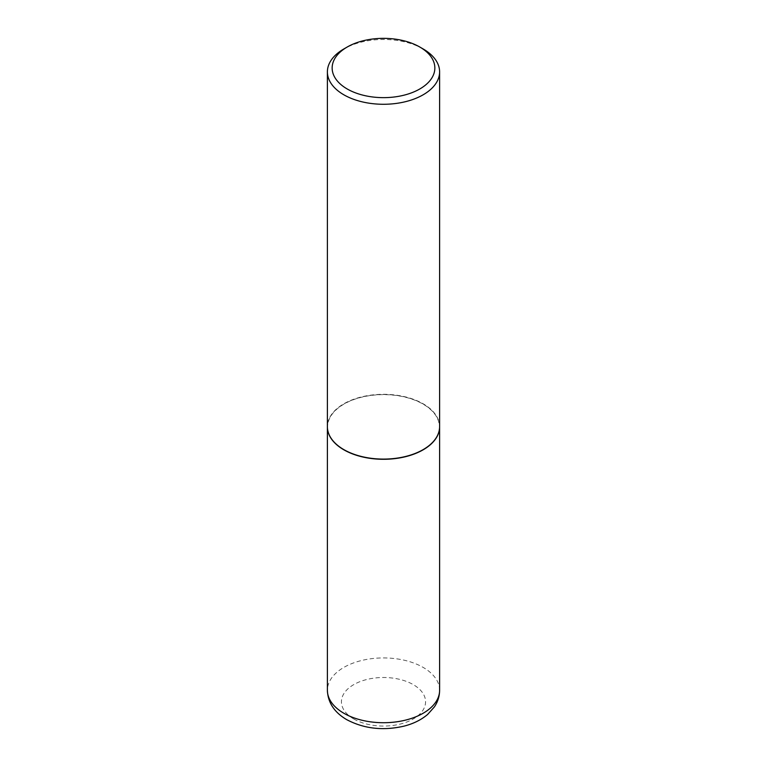 <?xml version="1.0" encoding="UTF-8"?>
<svg xmlns="http://www.w3.org/2000/svg" width="767" height="767" viewBox="0 0 767 767"><rect width="100%" height="100%" fill="white"/><g stroke="black" fill="none" stroke-linecap="round" stroke-linejoin="round"><path stroke-width="0.58" stroke-dasharray="3.83 2.88" d="M439.606 426.797A56.106 32.396 0 0 0 423.173 403.988A56.106 32.396 0 0 0 362.11 396.951A56.106 32.396 0 0 0 327.394 426.797M423.01 449.702A55.866 32.252 0 0 0 423.01 404.084A55.866 32.252 0 0 0 343.99 404.084A55.866 32.252 0 0 0 343.913 449.654M439.606 426.701A56.106 32.396 0 0 0 404.976 396.769A56.106 32.396 0 0 0 343.827 403.797A56.106 32.396 0 0 0 327.394 426.701M423.173 48.973A56.106 32.396 0 0 0 343.827 48.973M439.606 690.319A56.106 32.396 0 0 0 423.173 667.415A56.106 32.396 0 0 0 362.024 660.397A56.106 32.396 0 0 0 327.394 690.319M353.75 718.957A42.07 24.285 0 0 0 413.25 718.957A42.07 24.285 0 0 0 413.25 684.615A42.07 24.285 0 0 0 353.75 684.615A42.07 24.285 0 0 0 353.75 718.957"/><path stroke-width="1.15" d="M327.394 426.797A56.106 32.396 0 0 0 327.394 426.893A56.106 32.396 0 0 0 343.827 449.798A56.106 32.396 0 0 0 404.976 456.825A56.106 32.396 0 0 0 439.606 426.893A56.106 32.396 0 0 0 439.606 426.797M343.913 449.654A55.866 32.252 0 0 0 343.99 449.702A55.866 32.252 0 0 0 423.01 449.702L423.173 449.606A56.106 32.396 0 0 0 439.606 426.701L439.606 71.877A56.106 32.396 0 0 0 423.173 48.973L419.817 47.036A51.36 29.654 0 0 0 347.183 47.036L347.183 47.036A51.36 29.654 0 0 0 347.183 88.962A51.36 29.654 0 0 0 419.817 88.962A51.36 29.654 0 0 0 419.817 47.036M343.827 48.973L347.183 47.036L343.827 48.973A56.106 32.396 0 0 0 327.394 71.877L327.394 426.701A56.106 32.396 0 0 0 343.827 449.606A56.106 32.396 0 0 0 423.173 449.606L423.01 449.702M327.394 71.877A56.106 32.396 0 0 0 362.024 101.81A56.106 32.396 0 0 0 423.173 94.782A56.106 32.396 0 0 0 439.606 71.877M439.606 690.319C439.539 696.302 437.813 701.815 434.429 706.858L427.641 714.451C421.15 719.925 413.202 723.837 403.806 726.186C383.021 730.932 363.999 728.755 346.732 719.657C334.335 712.38 327.883 702.601 327.394 690.319A56.106 32.396 0 0 0 343.827 713.233A56.106 32.396 0 0 0 404.976 720.251A56.106 32.396 0 0 0 439.606 690.319L439.606 426.893M327.394 690.319L327.394 426.893"/></g></svg>
